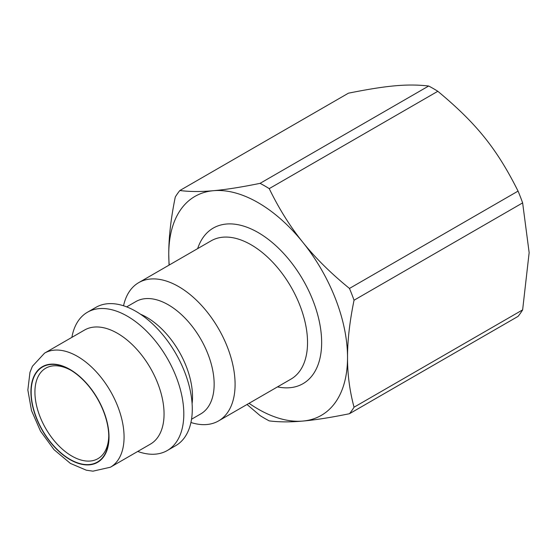 <?xml version="1.0" encoding="UTF-8"?>
<svg xmlns="http://www.w3.org/2000/svg" width="557" height="557" viewBox="0 0 557 557"><rect width="100%" height="100%" fill="white"/><g stroke="black" fill="none" stroke-linecap="round" stroke-linejoin="round"><path stroke-width="0.84" d="M247.03 404.479L260.084 415.599A142.369 82.199 -120 0 0 269.233 420.883C279.029 422.143 290.232 422.206 302.834 421.064C315.359 419.964 330.9 417.513 349.469 413.719L518.059 316.383A142.369 82.199 -120 0 0 522.633 309.873L354.043 407.209C349.657 390.833 347.484 374.255 347.526 357.483A126.404 72.981 -120 0 0 302.834 242.295C290.232 226.692 279.029 208.798 269.233 188.628L437.823 91.292C476.576 123.536 496.837 148.74 518.059 191.107L349.469 288.442C330.9 273.327 315.359 257.947 302.834 242.295A126.404 72.981 -120 0 0 213.449 190.696C200.847 191.838 189.652 191.775 179.855 190.515L348.445 93.179C387.199 85.437 407.452 83.627 428.674 86.015L260.084 183.344C241.522 187.145 225.975 189.596 213.449 190.696A126.404 72.981 -120 0 0 168.757 254.27L169.05 265.125M179.855 190.515A142.369 82.199 -120 0 0 175.281 197.018C170.895 218.462 168.722 237.547 168.757 254.27A126.404 72.981 -120 0 0 169.224 265.028M249.056 403.31A126.404 72.981 -120 0 0 302.834 421.064A126.404 72.981 -120 0 0 347.526 357.483C347.484 340.752 349.657 321.668 354.043 300.23A142.369 82.199 -120 0 0 349.469 288.442M269.233 188.628A142.369 82.199 -120 0 0 260.084 183.344M349.469 413.719A142.369 82.199 -120 0 0 354.043 407.209M354.043 300.23L522.633 202.894A142.369 82.199 -120 0 0 518.059 191.107M437.823 91.292A142.369 82.199 -120 0 0 428.674 86.015M522.633 202.894L529.15 252.62L522.633 309.873M108.782 436.925A54.885 31.686 -120 0 0 69.966 369.702A54.885 31.686 -120 0 0 31.157 392.107A54.885 31.686 -120 0 0 69.966 459.33A54.885 31.686 -120 0 0 108.782 436.925M108.768 435.818A52.226 30.155 60 0 1 97.962 458.662A52.226 30.155 60 0 1 45.737 428.507A52.226 30.155 60 0 1 45.737 368.205A52.226 30.155 60 0 1 70.92 370.266M110.425 467.212L150.411 444.124A65.865 38.029 -120 0 0 164.057 413.976A65.865 38.029 -120 0 0 135.302 347.693A65.865 38.029 -120 0 0 84.553 330.043L44.567 353.131L32.424 366.248L29.96 372.375L27.85 390.018L31.505 410.586L40.501 431.139L54.036 449.673L70.384 463.403L86.356 470.212L92.949 471.166L110.425 467.212A65.865 38.029 -120 0 0 124.072 437.064A65.865 38.029 -120 0 0 95.317 370.781A65.865 38.029 -120 0 0 44.567 353.131M190.926 422.491A79.832 46.092 -120 0 0 218.553 420.918A79.832 46.092 -120 0 0 235.089 384.372A79.832 46.092 -120 0 0 200.242 304.025A79.832 46.092 -120 0 0 138.721 282.636A79.832 46.092 -120 0 0 123.543 305.779M191.531 419.233L200.722 413.928A64.863 37.451 -120 0 0 214.153 384.233A64.863 37.451 -120 0 0 185.843 318.959A64.863 37.451 -120 0 0 135.859 301.581L126.669 306.886M192.095 403.665A64.863 37.451 -120 0 0 192.513 396.73A64.863 37.451 -120 0 0 140.434 314.183M137.732 451.449A79.832 46.092 -120 0 0 167.281 450.522L175.747 445.635A79.832 46.092 -120 0 0 192.283 409.089A79.832 46.092 -120 0 0 157.436 328.741A79.832 46.092 -120 0 0 95.915 307.353L87.442 312.24A79.832 46.092 -120 0 0 71.874 337.368M167.281 450.522A79.832 46.092 -120 0 0 183.81 413.976A79.832 46.092 -120 0 0 148.963 333.629A79.832 46.092 -120 0 0 87.442 312.24M109.012 437.064A55.22 31.881 60 0 1 50.443 442.293A55.22 31.881 60 0 1 50.443 364.201A55.22 31.881 60 0 1 109.012 437.064M277.483 386.892A89.816 51.857 -120 0 0 321.647 342.541A89.816 51.857 -120 0 0 267.931 239.071A89.816 51.857 -120 0 0 197.651 248.617M138.721 282.636L211.166 240.812A79.832 46.092 60 0 1 272.686 262.201A79.832 46.092 60 0 1 307.534 342.541A79.832 46.092 60 0 1 291.005 379.094L218.553 420.918"/></g></svg>
